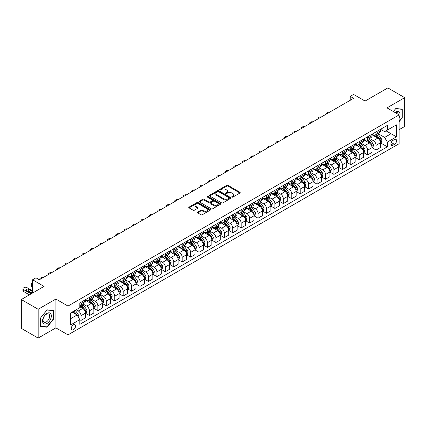 <?xml version="1.0" encoding="UTF-8"?>
<svg xmlns="http://www.w3.org/2000/svg" width="426" height="426" viewBox="0 0 426 426"><rect width="100%" height="100%" fill="white"/><g stroke="black" fill="none" stroke-linecap="round" stroke-linejoin="round"><path stroke-width="0.64" d="M231.968 197.084A0.655 0.378 0 0 0 232.894 197.084L239.929 193.026A0.937 0.543 0 0 0 240.205 192.643A0.937 0.543 0 0 0 239.929 192.259L228.016 185.379A0.937 0.543 0 0 0 226.691 185.379L219.656 189.442A0.655 0.378 0 0 0 219.465 189.708A0.655 0.378 0 0 0 219.656 189.98A0.655 0.378 0 0 0 220.583 189.98L221.493 189.453A2.998 1.731 0 0 1 225.732 189.453L226.723 190.023A2.998 1.731 0 0 1 227.601 191.247A2.998 1.731 0 0 1 226.723 192.472L225.812 192.999A0.655 0.378 0 0 0 225.62 193.266A0.655 0.378 0 0 0 225.812 193.532A0.655 0.378 0 0 0 226.738 193.532L227.649 193.005A2.998 1.731 0 0 1 231.888 193.005L232.878 193.58A2.998 1.731 0 0 1 233.757 194.804A2.998 1.731 0 0 1 232.878 196.024L231.968 196.551A0.655 0.378 0 0 0 231.776 196.817A0.655 0.378 0 0 0 231.968 197.084L231.968 196.551M73.4 329.809A3.051 1.763 120 0 0 75.391 327.12A3.051 1.763 120 0 0 74.923 324.676A3.051 1.763 120 0 0 73.4 324.825A3.051 1.763 120 0 0 71.403 327.514A3.051 1.763 120 0 0 71.872 329.958A3.051 1.763 120 0 0 73.4 329.809M197.632 212.057A0.937 0.543 0 0 0 197.355 212.441A0.937 0.543 0 0 0 197.632 212.824L200.971 214.752A0.937 0.543 0 0 0 202.297 214.752L210.109 210.242A0.937 0.543 0 0 0 210.38 209.858A0.937 0.543 0 0 0 210.109 209.48L198.191 202.6A0.937 0.543 0 0 0 196.871 202.6L189.059 207.111A0.937 0.543 0 0 0 188.782 207.489A0.937 0.543 0 0 0 189.059 207.872L193.095 210.204A0.937 0.543 0 0 0 194.421 210.204L197.76 208.277A0.937 0.543 0 0 0 198.037 207.893A0.937 0.543 0 0 0 197.76 207.51L195.758 206.354A2.503 1.448 0 0 1 195.028 205.332A2.503 1.448 0 0 1 196.572 203.995A2.503 1.448 0 0 1 199.299 204.31L207.148 208.836A2.503 1.448 0 0 1 207.877 209.858A2.503 1.448 0 0 1 206.333 211.195A2.503 1.448 0 0 1 203.607 210.881L202.297 210.13A0.937 0.543 0 0 0 200.971 210.13L197.632 212.057L197.632 212.824M399.135 129.674L404.7 126.463L404.7 97.65L387.841 87.916L365.077 101.058L353.612 94.439L350.241 96.382L353.612 98.331L39.341 279.775L35.97 277.827L32.594 279.775L32.594 293.013M38.159 309.271L38.159 338.084L55.865 327.86L55.865 299.052L38.159 309.271L21.3 299.537L44.059 286.394L32.594 279.775M55.865 299.052L68 306.06L399.135 114.882L399.135 143.695L68 334.873L68 306.06M404.7 97.65L386.994 107.874L399.135 114.882M221.563 202.867A0.937 0.543 0 0 0 222.883 202.867L230.695 198.356A0.937 0.543 0 0 0 230.972 197.973A0.937 0.543 0 0 0 230.695 197.595L218.778 190.715A0.937 0.543 0 0 0 217.457 190.715L209.645 195.225A0.937 0.543 0 0 0 209.368 195.603A0.937 0.543 0 0 0 209.645 195.987L221.563 202.867M207.622 197.227A0.655 0.378 0 0 1 208.287 197.318L208.287 196.54L220.402 203.537A0.937 0.543 0 0 1 220.673 203.916A0.937 0.543 0 0 1 220.402 204.299L212.59 208.809A0.937 0.543 0 0 1 211.264 208.809L199.352 201.929L199.352 201.168A0.937 0.543 0 0 0 199.075 201.546A0.937 0.543 0 0 0 199.352 201.929M199.352 201.168L202.696 199.235A0.937 0.543 0 0 1 204.017 199.235L208.852 202.025A0.937 0.543 0 0 0 210.172 202.025L212.393 200.747A0.937 0.543 0 0 0 212.665 200.364A0.937 0.543 0 0 0 212.393 199.98L207.361 197.078A0.655 0.378 0 0 1 207.169 196.807A0.655 0.378 0 0 1 207.574 196.461A0.655 0.378 0 0 1 208.287 196.54M38.159 338.084L21.3 328.35L21.3 299.537M394.481 139.526L393.001 140.383A2.955 1.709 120 0 0 391.068 142.987A2.955 1.709 120 0 0 391.521 145.357A2.955 1.709 120 0 0 393.001 145.213L394.481 144.355A2.955 1.709 120 0 0 396.414 141.751A2.955 1.709 120 0 0 395.962 139.382A2.955 1.709 120 0 0 394.481 139.526M380.556 129.307L384.635 131.661L387.335 130.106L387.335 125.393L79.806 302.945L79.806 307.652L70.7 312.913L70.7 324.905L79.806 319.649L79.806 324.356L387.335 146.81L387.335 142.098L384.635 137.422L377.931 133.551M387.335 130.106L396.441 124.85L396.441 136.842L387.335 142.098M55.865 327.86L68 334.873M350.241 96.382L350.241 100.28M386.052 130.846L391.041 133.727L391.041 127.965L396.441 124.85M384.635 137.422L391.041 133.727L396.441 136.842M70.7 318.675L77.106 314.974L72.116 312.093M79.806 319.686L81.02 320.389L81.02 315.677A3.813 2.205 -120 0 0 78.32 311.001L76.163 309.755M81.02 320.389L85.402 317.855L85.402 313.147A3.813 2.205 -120 0 0 82.703 308.472L79.806 306.8M85.504 313.243L89.449 315.522L89.449 310.81A3.813 2.205 -120 0 0 86.75 306.134L82.878 303.898M89.449 315.522L93.832 312.988L93.832 308.28A3.813 2.205 -120 0 0 91.137 303.605L85.402 300.298M93.933 308.376L97.879 310.655L97.879 305.943A3.813 2.205 -120 0 0 95.179 301.267L91.308 299.031M97.879 310.655L102.261 308.12L102.261 303.413A3.813 2.205 -120 0 0 99.567 298.738L93.832 295.431M102.362 303.509L106.308 305.788L106.308 301.075A3.813 2.205 -120 0 0 103.614 296.4L99.737 294.164M106.308 305.788L110.691 303.253L110.691 298.546A3.813 2.205 -120 0 0 107.996 293.871L102.261 290.564M110.792 298.642L114.738 300.921L114.738 296.208A3.813 2.205 -120 0 0 112.043 291.533L108.167 289.297M114.738 300.921L119.12 298.386L119.12 293.679A3.813 2.205 -120 0 0 116.426 289.004L110.691 285.697M119.221 293.775L123.167 296.054L123.167 291.341A3.813 2.205 -120 0 0 120.473 286.666L116.596 284.43M123.167 296.054L127.555 293.519L127.555 288.812A3.813 2.205 -120 0 0 124.855 284.137L119.12 280.83M127.656 288.908L131.597 291.187L131.597 286.474A3.813 2.205 -120 0 0 128.902 281.799L125.026 279.562M131.597 291.187L135.985 288.652L135.985 283.945A3.813 2.205 -120 0 0 133.285 279.27L127.555 275.963M136.086 284.041L140.032 286.32L140.032 281.607A3.813 2.205 -120 0 0 137.332 276.932L133.46 274.695M140.032 286.32L144.414 283.785L144.414 279.078A3.813 2.205 -120 0 0 141.714 274.403L135.985 271.096M144.515 279.174L148.461 281.453L148.461 276.74A3.813 2.205 -120 0 0 145.761 272.065L141.89 269.828M148.461 281.453L152.843 278.918L152.843 274.211A3.813 2.205 -120 0 0 150.144 269.536L144.414 266.229M152.945 274.307L156.89 276.586L156.89 271.873A3.813 2.205 -120 0 0 154.191 267.198L150.319 264.961M156.89 276.586L161.273 274.051L161.273 269.344A3.813 2.205 -120 0 0 158.573 264.668L152.843 261.362M161.374 269.44L165.32 271.719L165.32 267.006A3.813 2.205 -120 0 0 162.62 262.331L158.749 260.094M165.32 271.719L169.702 269.184L169.702 264.477A3.813 2.205 -120 0 0 167.008 259.801L161.273 256.495M169.804 264.573L173.749 266.852L173.749 262.139A3.813 2.205 -120 0 0 171.05 257.464L167.178 255.227M173.749 266.852L178.132 264.317L178.132 259.61A3.813 2.205 -120 0 0 175.437 254.934L169.702 251.628M178.233 259.706L182.179 261.985L182.179 257.272A3.813 2.205 -120 0 0 179.484 252.597L175.608 250.36M182.179 261.985L186.561 259.45L186.561 254.737A3.813 2.205 -120 0 0 183.867 250.067L178.132 246.76M186.663 254.839L190.608 257.118L190.608 252.405A3.813 2.205 -120 0 0 187.914 247.73L184.037 245.493M190.608 257.118L194.991 254.583L194.991 249.87A3.813 2.205 -120 0 0 192.296 245.2L186.561 241.893M195.092 249.971L199.038 252.251L199.038 247.538A3.813 2.205 -120 0 0 196.343 242.863L192.467 240.626M199.038 252.251L203.426 249.716L203.426 245.003A3.813 2.205 -120 0 0 200.726 240.333L194.991 237.026M203.527 245.104L207.467 247.384L207.467 242.671A3.813 2.205 -120 0 0 204.773 237.996L200.902 235.759M207.467 247.384L211.855 244.849L211.855 240.136A3.813 2.205 -120 0 0 209.155 235.466L203.426 232.159M211.956 240.237L215.902 242.516L215.902 237.804A3.813 2.205 -120 0 0 213.202 233.129L209.331 230.892M215.902 242.516L220.285 239.982L220.285 235.269A3.813 2.205 -120 0 0 217.585 230.599L211.855 227.292M220.386 235.37L224.332 237.649L224.332 232.937A3.813 2.205 -120 0 0 221.632 228.261L217.761 226.025M224.332 237.649L228.714 235.115L228.714 230.402A3.813 2.205 -120 0 0 226.014 225.732L220.285 222.425M228.815 230.503L232.761 232.782L232.761 228.07A3.813 2.205 -120 0 0 230.061 223.394L226.19 221.158M232.761 232.782L237.144 230.248L237.144 225.535A3.813 2.205 -120 0 0 234.444 220.865L228.714 217.558M237.245 225.636L241.191 227.915L241.191 223.203A3.813 2.205 -120 0 0 238.491 218.527L234.619 216.291M241.191 227.915L245.573 225.381L245.573 220.668A3.813 2.205 -120 0 0 242.879 215.998L237.144 212.691M245.674 220.769L249.62 223.048L249.62 218.336A3.813 2.205 -120 0 0 246.92 213.66L243.049 211.424M249.62 223.048L254.002 220.514L254.002 215.801A3.813 2.205 -120 0 0 251.308 211.131L245.573 207.824M254.104 215.902L258.05 218.181L258.05 213.469A3.813 2.205 -120 0 0 255.355 208.793L251.478 206.557M258.05 218.181L262.432 215.647L262.432 210.934A3.813 2.205 -120 0 0 259.738 206.264L254.002 202.957M262.533 211.035L266.479 213.314L266.479 208.602A3.813 2.205 -120 0 0 263.785 203.926L259.908 201.69M266.479 213.314L270.861 210.779L270.861 206.067A3.813 2.205 -120 0 0 268.167 201.397L262.432 198.09M270.963 206.168L274.908 208.447L274.908 203.734A3.813 2.205 -120 0 0 272.214 199.059L268.337 196.823M274.908 208.447L279.296 205.912L279.296 201.2A3.813 2.205 -120 0 0 276.596 196.53L270.861 193.223M279.397 201.301L283.338 203.58L283.338 198.867A3.813 2.205 -120 0 0 280.643 194.192L276.772 191.956M283.338 203.58L287.726 201.045L287.726 196.333A3.813 2.205 -120 0 0 285.026 191.663L279.296 188.356M287.827 196.434L291.773 198.713L291.773 194A3.813 2.205 -120 0 0 289.073 189.325L285.202 187.089M291.773 198.713L296.155 196.178L296.155 191.466A3.813 2.205 -120 0 0 293.455 186.796L287.726 183.484M296.256 191.567L300.202 193.846L300.202 189.133A3.813 2.205 -120 0 0 297.502 184.458L293.631 182.221M300.202 193.846L304.585 191.311L304.585 186.599A3.813 2.205 -120 0 0 301.885 181.929L296.155 178.616M304.686 186.7L308.632 188.979L308.632 184.266A3.813 2.205 -120 0 0 305.932 179.591L302.061 177.354M308.632 188.979L313.014 186.444L313.014 181.732A3.813 2.205 -120 0 0 310.314 177.062L304.585 173.749M313.115 181.833L317.061 184.112L317.061 179.399A3.813 2.205 -120 0 0 314.361 174.724L310.49 172.487M317.061 184.112L321.444 181.577L321.444 176.865A3.813 2.205 -120 0 0 318.749 172.195L313.014 168.882M321.545 176.966L325.491 179.245L325.491 174.532A3.813 2.205 -120 0 0 322.791 169.857L318.92 167.62M325.491 179.245L329.873 176.71L329.873 171.998A3.813 2.205 -120 0 0 327.179 167.327L321.444 164.015M329.974 172.099L333.92 174.378L333.92 169.665A3.813 2.205 -120 0 0 331.226 164.99L327.349 162.753M333.92 174.378L338.303 171.843L338.303 167.13A3.813 2.205 -120 0 0 335.608 162.46L329.873 159.148M338.404 167.232L342.35 169.511L342.35 164.798A3.813 2.205 -120 0 0 339.655 160.123L335.779 157.886M342.35 169.511L346.737 166.976L346.737 162.263A3.813 2.205 -120 0 0 344.038 157.593L338.303 154.281M346.839 162.365L350.779 164.644L350.779 159.931A3.813 2.205 -120 0 0 348.085 155.256L344.208 153.019M350.779 164.644L355.167 162.109L355.167 157.396A3.813 2.205 -120 0 0 352.467 152.726L346.737 149.414M355.268 157.498L359.214 159.777L359.214 155.064A3.813 2.205 -120 0 0 356.514 150.389L352.643 148.152M359.214 159.777L363.596 157.242L363.596 152.529A3.813 2.205 -120 0 0 360.897 147.859L355.167 144.547M363.697 152.63L367.643 154.904L367.643 150.197A3.813 2.205 -120 0 0 364.944 145.522L361.072 143.285M367.643 154.904L372.026 152.375L372.026 147.662A3.813 2.205 -120 0 0 369.326 142.992L363.596 139.68M372.127 147.763L376.073 150.037L376.073 145.33A3.813 2.205 -120 0 0 373.373 140.655L369.502 138.418M376.073 150.037L380.455 147.508L380.455 142.795A3.813 2.205 -120 0 0 377.755 138.125L372.026 134.813M372.127 134.174L373.373 134.893A3.813 2.205 -120 0 0 375.279 135.085A3.813 2.205 -120 0 0 376.073 133.338L376.073 131.895M363.697 139.041L364.944 139.76A3.813 2.205 -120 0 0 366.85 139.952A3.813 2.205 -120 0 0 367.643 138.205L367.643 136.762M355.268 143.908L356.514 144.627A3.813 2.205 -120 0 0 358.42 144.819A3.813 2.205 -120 0 0 359.214 143.072L359.214 141.629M346.833 148.775L348.085 149.494A3.813 2.205 -120 0 0 349.991 149.686A3.813 2.205 -120 0 0 350.779 147.939L350.779 146.496M338.404 153.642L339.655 154.361A3.813 2.205 -120 0 0 341.561 154.553A3.813 2.205 -120 0 0 342.35 152.806L342.35 151.363M329.974 158.509L331.226 159.228A3.813 2.205 -120 0 0 333.132 159.42A3.813 2.205 -120 0 0 333.92 157.673L333.92 156.23M321.545 163.376L322.791 164.095A3.813 2.205 -120 0 0 324.703 164.287A3.813 2.205 -120 0 0 325.491 162.54L325.491 161.097M313.115 168.243L314.361 168.962A3.813 2.205 -120 0 0 316.273 169.154A3.813 2.205 -120 0 0 317.061 167.407L317.061 165.964M304.686 173.11L305.932 173.829A3.813 2.205 -120 0 0 307.838 174.021A3.813 2.205 -120 0 0 308.632 172.274L308.632 170.831M296.256 177.977L297.502 178.696A3.813 2.205 -120 0 0 299.409 178.888A3.813 2.205 -120 0 0 300.202 177.141L300.202 175.698M287.827 182.845L289.073 183.563A3.813 2.205 -120 0 0 290.979 183.755A3.813 2.205 -120 0 0 291.773 182.008L291.773 180.565M279.397 187.712L280.643 188.43A3.813 2.205 -120 0 0 282.55 188.622A3.813 2.205 -120 0 0 283.338 186.876L283.338 185.432M270.963 192.579L272.214 193.297A3.813 2.205 -120 0 0 274.12 193.489A3.813 2.205 -120 0 0 274.908 191.743L274.908 190.3M262.533 197.446L263.785 198.165A3.813 2.205 -120 0 0 265.691 198.356A3.813 2.205 -120 0 0 266.479 196.61L266.479 195.167M254.104 202.313L255.355 203.032A3.813 2.205 -120 0 0 257.261 203.223A3.813 2.205 -120 0 0 258.05 201.477L258.05 200.034M245.674 207.18L246.92 207.899A3.813 2.205 -120 0 0 248.832 208.09A3.813 2.205 -120 0 0 249.62 206.344L249.62 204.901M237.245 212.047L238.491 212.766A3.813 2.205 -120 0 0 240.402 212.957A3.813 2.205 -120 0 0 241.191 211.211L241.191 209.768M228.815 216.914L230.061 217.633A3.813 2.205 -120 0 0 231.968 217.824A3.813 2.205 -120 0 0 232.761 216.078L232.761 214.635M220.386 221.781L221.632 222.5A3.813 2.205 -120 0 0 223.538 222.691A3.813 2.205 -120 0 0 224.332 220.945L224.332 219.502M211.956 226.648L213.202 227.367A3.813 2.205 -120 0 0 215.109 227.559A3.813 2.205 -120 0 0 215.902 225.812L215.902 224.369M203.527 231.515L204.773 232.234A3.813 2.205 -120 0 0 206.679 232.426A3.813 2.205 -120 0 0 207.467 230.679L207.467 229.236M195.092 236.382L196.343 237.101A3.813 2.205 -120 0 0 198.25 237.293A3.813 2.205 -120 0 0 199.038 235.546L199.038 234.103M186.663 241.249L187.914 241.968A3.813 2.205 -120 0 0 189.82 242.16A3.813 2.205 -120 0 0 190.608 240.413L190.608 238.97M178.233 246.116L179.484 246.835A3.813 2.205 -120 0 0 181.391 247.027A3.813 2.205 -120 0 0 182.179 245.28L182.179 243.837M169.804 250.983L171.05 251.702A3.813 2.205 -120 0 0 172.961 251.894A3.813 2.205 -120 0 0 173.749 250.147L173.749 248.704M161.374 255.85L162.62 256.569A3.813 2.205 -120 0 0 164.532 256.761A3.813 2.205 -120 0 0 165.32 255.014L165.32 253.571M152.945 260.717L154.191 261.436A3.813 2.205 -120 0 0 156.097 261.628A3.813 2.205 -120 0 0 156.89 259.881L156.89 258.438M144.515 265.584L145.761 266.303A3.813 2.205 -120 0 0 147.668 266.495A3.813 2.205 -120 0 0 148.461 264.748L148.461 263.305M136.086 270.451L137.332 271.17A3.813 2.205 -120 0 0 139.238 271.362A3.813 2.205 -120 0 0 140.032 269.615L140.032 268.172M127.656 275.318L128.902 276.037A3.813 2.205 -120 0 0 130.809 276.229A3.813 2.205 -120 0 0 131.597 274.482L131.597 273.039M119.221 280.186L120.473 280.904A3.813 2.205 -120 0 0 122.379 281.096A3.813 2.205 -120 0 0 123.167 279.349L123.167 277.906M110.792 285.053L112.043 285.771A3.813 2.205 -120 0 0 113.95 285.963A3.813 2.205 -120 0 0 114.738 284.217L114.738 282.773M102.362 289.92L103.614 290.638A3.813 2.205 -120 0 0 105.52 290.83A3.813 2.205 -120 0 0 106.308 289.084L106.308 287.641M93.933 294.787L95.179 295.506A3.813 2.205 -120 0 0 97.091 295.697A3.813 2.205 -120 0 0 97.879 293.951L97.879 292.508M85.504 299.654L86.75 300.373A3.813 2.205 -120 0 0 88.661 300.564A3.813 2.205 -120 0 0 89.449 298.818L89.449 297.375M380.556 142.896L387.335 146.81M375.279 135.085L379.667 132.55A3.813 2.205 -120 0 0 380.455 130.803L380.455 129.366M366.85 139.952L371.232 137.417A3.813 2.205 -120 0 0 372.026 135.67L372.026 134.233M358.42 144.819L362.803 142.284A3.813 2.205 -120 0 0 363.596 140.537L363.596 139.1M349.991 149.686L354.373 147.151A3.813 2.205 -120 0 0 355.167 145.404L355.167 143.967M341.561 154.553L345.944 152.018A3.813 2.205 -120 0 0 346.737 150.271L346.737 148.834M333.132 159.42L337.514 156.885A3.813 2.205 -120 0 0 338.303 155.139L338.303 153.701M324.703 164.287L329.085 161.752A3.813 2.205 -120 0 0 329.873 160.006L329.873 158.568M316.273 169.154L320.656 166.619A3.813 2.205 -120 0 0 321.444 164.873L321.444 163.435M307.838 174.021L312.226 171.486A3.813 2.205 -120 0 0 313.014 169.74L313.014 168.302M299.409 178.888L303.797 176.353A3.813 2.205 -120 0 0 304.585 174.607L304.585 173.169M290.979 183.755L295.362 181.22A3.813 2.205 -120 0 0 296.155 179.474L296.155 178.036M282.55 188.622L286.932 186.087A3.813 2.205 -120 0 0 287.726 184.341L287.726 182.903M274.12 193.489L278.503 190.954A3.813 2.205 -120 0 0 279.296 189.208L279.296 187.77M265.691 198.356L270.073 195.822A3.813 2.205 -120 0 0 270.861 194.075L270.861 192.637M257.261 203.223L261.644 200.689A3.813 2.205 -120 0 0 262.432 198.942L262.432 197.504M248.832 208.09L253.214 205.556A3.813 2.205 -120 0 0 254.002 203.809L254.002 202.371M240.402 212.957L244.785 210.423A3.813 2.205 -120 0 0 245.573 208.676L245.573 207.238M231.968 217.824L236.355 215.29A3.813 2.205 -120 0 0 237.144 213.543L237.144 212.105M223.538 222.691L227.926 220.157A3.813 2.205 -120 0 0 228.714 218.41L228.714 216.972M215.109 227.559L219.491 225.024A3.813 2.205 -120 0 0 220.285 223.277L220.285 221.839M206.679 232.426L211.062 229.891A3.813 2.205 -120 0 0 211.855 228.144L211.855 226.707M198.25 237.293L202.632 234.758A3.813 2.205 -120 0 0 203.426 233.011L203.426 231.574M189.82 242.16L194.203 239.625A3.813 2.205 -120 0 0 194.991 237.878L194.991 236.441M181.391 247.027L185.773 244.492A3.813 2.205 -120 0 0 186.561 242.745L186.561 241.308M172.961 251.894L177.344 249.359A3.813 2.205 -120 0 0 178.132 247.612L178.132 246.175M164.532 256.761L168.914 254.226A3.813 2.205 -120 0 0 169.702 252.48L169.702 251.042M156.097 261.628L160.485 259.093A3.813 2.205 -120 0 0 161.273 257.347L161.273 255.909M147.668 266.495L152.055 263.96A3.813 2.205 -120 0 0 152.843 262.214L152.843 260.776M139.238 271.362L143.621 268.827A3.813 2.205 -120 0 0 144.414 267.081L144.414 265.643M130.809 276.229L135.191 273.694A3.813 2.205 -120 0 0 135.985 271.948L135.985 270.51M122.379 281.096L126.762 278.561A3.813 2.205 -120 0 0 127.555 276.815L127.555 275.377M113.95 285.963L118.332 283.428A3.813 2.205 -120 0 0 119.12 281.682L119.12 280.244M105.52 290.83L109.903 288.295A3.813 2.205 -120 0 0 110.691 286.549L110.691 285.111M97.091 295.697L101.473 293.163A3.813 2.205 -120 0 0 102.261 291.416L102.261 289.978M88.661 300.564L93.044 298.03A3.813 2.205 -120 0 0 93.832 296.283L93.832 294.845M79.806 305.586A3.813 2.205 -120 0 0 80.226 305.431L84.614 302.897A3.813 2.205 -120 0 0 85.402 301.15L85.402 299.712M80.226 305.431A3.813 2.205 -120 0 0 81.02 303.685L81.02 302.242M77.106 314.974L79.806 319.649M399.135 121.698L402.272 117.8L402.272 109.12L395.765 108.539L393.352 111.537M40.587 326.614L47.094 327.195L53.601 319.101L53.601 310.421L47.094 309.84L40.587 317.934L40.587 326.614M401.936 117.603L402.272 117.8M53.266 318.904L53.601 319.101M46.407 326.801L47.094 327.195M232.234 197.179L232.878 196.807A2.998 1.731 0 0 0 233.757 195.582L233.757 194.804M227.601 191.247L227.601 192.025A2.998 1.731 0 0 1 226.723 193.25L226.073 193.622M239.929 192.259L239.929 193.026L228.016 186.162A0.937 0.543 0 0 0 226.691 186.162L219.917 190.071M230.684 198.362L218.778 191.492A0.937 0.543 0 0 0 217.457 191.492L209.656 195.992L209.645 195.225M229.039 198.244A0.655 0.378 0 0 0 229.231 197.973A0.655 0.378 0 0 0 229.039 197.707L218.581 191.668A0.655 0.378 0 0 0 217.654 191.668L216.696 192.222A2.998 1.731 0 0 0 215.817 193.447A2.998 1.731 0 0 0 216.696 194.671L223.842 198.798A2.998 1.731 0 0 0 228.08 198.798L229.039 198.244L229.039 199.022A0.655 0.378 0 0 0 229.231 198.756L229.231 197.973M215.817 193.447L215.817 194.224A2.998 1.731 0 0 0 216.696 195.449L216.696 194.671M229.039 199.022L228.08 199.576A2.998 1.731 0 0 1 223.842 199.576L216.696 195.449M199.363 201.94L202.696 200.012L202.696 199.235M212.665 200.364L212.665 201.141A0.937 0.543 0 0 1 212.393 201.525L210.172 202.803A0.937 0.543 0 0 1 208.852 202.803L204.017 200.012A0.937 0.543 0 0 0 202.696 200.012M208.287 197.318L220.391 204.31M213.863 204.922A2.503 1.448 0 0 0 216.594 205.236A2.503 1.448 0 0 0 218.139 203.9A2.503 1.448 0 0 0 217.404 202.877L214.64 201.28A0.937 0.543 0 0 0 213.32 201.28L211.099 202.563A0.937 0.543 0 0 0 210.827 202.941A0.937 0.543 0 0 0 211.099 203.324L213.863 204.922L213.863 205.699A2.503 1.448 0 0 0 216.594 206.014A2.503 1.448 0 0 0 218.139 204.677L218.139 203.9M210.827 202.941L210.827 203.724A0.937 0.543 0 0 0 211.099 204.102L211.099 203.324M213.863 205.699L211.099 204.102M207.877 209.858L207.877 210.641A2.503 1.448 0 0 1 206.333 211.978A2.503 1.448 0 0 1 203.607 211.663L202.297 210.907A0.937 0.543 0 0 0 200.971 210.907L197.643 212.83M195.028 205.332L195.028 206.109A2.503 1.448 0 0 0 195.758 207.132L195.758 206.354M197.749 208.282L195.758 207.132M210.098 210.252L198.191 203.378A0.937 0.543 0 0 0 196.871 203.378L189.069 207.883M380.455 142.955L381.265 142.486L381.941 140.537A2.529 1.459 -120 0 0 381.132 138.386L378.379 134.707A7.295 4.212 -120 0 0 377.58 133.753M374.837 136.442A7.295 4.212 -120 0 0 373.346 134.877M380.226 141.405L380.572 140.649A2.529 1.459 -120 0 0 379.848 139.126L377.095 135.447A7.295 4.212 -120 0 0 376.296 134.494M375.62 134.888A6.055 3.499 60 0 1 376.616 136.016L378.948 139.132M375.487 134.962A7.295 4.212 60 0 1 376.286 135.915L378.118 138.359M329.74 112.113A1.906 1.102 -0 0 0 327.647 112.347L326.976 112.741A1.906 1.102 -0 0 0 326.417 113.518A1.906 1.102 -0 0 0 326.566 113.95M372.026 147.822L372.835 147.353L373.506 145.404A2.529 1.459 -120 0 0 372.702 143.253L369.944 139.574A7.295 4.212 -120 0 0 369.15 138.62M366.408 141.31A7.295 4.212 -120 0 0 364.917 139.744M371.797 146.272L372.143 145.516A2.529 1.459 -120 0 0 371.419 143.993L368.666 140.314A7.295 4.212 -120 0 0 367.867 139.361M367.191 139.755A6.055 3.499 60 0 1 368.186 140.884L370.513 143.999M367.058 139.829A7.295 4.212 60 0 1 367.856 140.782L369.688 143.227M321.31 116.98A1.906 1.102 -0 0 0 319.218 117.214L318.547 117.608A1.906 1.102 -0 0 0 317.988 118.385A1.906 1.102 -0 0 0 318.137 118.817M363.596 152.689L364.406 152.22L365.077 150.271A2.529 1.459 -120 0 0 364.273 148.12L361.514 144.441A7.295 4.212 -120 0 0 360.721 143.487M357.978 146.177A7.295 4.212 -120 0 0 356.487 144.611M363.362 151.139L363.713 150.383A2.529 1.459 -120 0 0 362.989 148.86L360.236 145.181A7.295 4.212 -120 0 0 359.438 144.228M358.761 144.622A6.055 3.499 60 0 1 359.752 145.751L362.084 148.866M358.628 144.696A7.295 4.212 60 0 1 359.427 145.649L361.259 148.094M312.881 121.847A1.906 1.102 -0 0 0 310.788 122.081L310.112 122.475A1.906 1.102 -0 0 0 309.558 123.252A1.906 1.102 -0 0 0 309.707 123.684M355.167 157.556L355.976 157.088L356.647 155.139A2.529 1.459 -120 0 0 355.843 152.987L353.085 149.308A7.295 4.212 -120 0 0 352.291 148.355M349.549 151.044A7.295 4.212 -120 0 0 348.058 149.478M354.933 156.007L355.284 155.25A2.529 1.459 -120 0 0 354.56 153.727L351.807 150.048A7.295 4.212 -120 0 0 351.008 149.095M350.332 149.489A6.055 3.499 60 0 1 351.322 150.618L353.655 153.733M350.199 149.563A7.295 4.212 60 0 1 350.997 150.516L352.829 152.961M304.452 126.714A1.906 1.102 -0 0 0 302.359 126.948L301.683 127.342A1.906 1.102 -0 0 0 301.123 128.119A1.906 1.102 -0 0 0 301.278 128.551M346.737 162.423L347.541 161.955L348.218 160.006A2.529 1.459 -120 0 0 347.414 157.854L344.655 154.175A7.295 4.212 -120 0 0 343.862 153.222M341.12 155.911A7.295 4.212 -120 0 0 339.623 154.345M346.503 160.874L346.855 160.117A2.529 1.459 -120 0 0 346.13 158.594L343.377 154.915A7.295 4.212 -120 0 0 342.579 153.962M341.897 154.356A6.055 3.499 60 0 1 342.893 155.485L345.225 158.6M341.769 154.43A7.295 4.212 60 0 1 342.568 155.383L344.4 157.828M296.022 131.581A1.906 1.102 -0 0 0 293.929 131.815L293.253 132.209A1.906 1.102 -0 0 0 292.694 132.987A1.906 1.102 -0 0 0 292.848 133.418M399.135 118.151A6.198 3.578 120 0 0 399.423 112.416A6.198 3.578 120 0 0 394.998 112.491M398.305 114.402A4.691 2.71 120 0 0 397.889 113.209A4.691 2.71 120 0 0 397.362 112.72A4.691 2.71 120 0 0 395.429 112.741M395.616 108.721L401.936 109.296L401.936 117.704L399.135 121.181M401.516 109.051L401.936 109.296M393.363 111.548L395.632 108.731M46.961 313.376A6.198 3.578 120 0 0 42.579 320.97A6.198 3.578 120 0 0 46.961 323.504A6.198 3.578 120 0 0 51.344 315.911A6.198 3.578 120 0 0 46.961 313.376M46.349 314.255A4.691 2.71 120 0 0 43.282 318.387A4.691 2.71 120 0 0 44 322.152A4.691 2.71 120 0 0 46.349 321.918A4.691 2.71 120 0 0 49.411 317.78A4.691 2.71 120 0 0 48.692 314.021A4.691 2.71 120 0 0 46.349 314.255M53.266 319.005L46.961 326.848L40.656 326.284L40.656 317.876L46.961 310.032L53.266 310.597L53.266 319.005M52.851 310.357L53.266 310.597M338.303 167.29L339.112 166.822L339.788 164.873A2.529 1.459 -120 0 0 338.984 162.721L336.226 159.042A7.295 4.212 -120 0 0 335.432 158.089M332.69 160.778A7.295 4.212 -120 0 0 331.194 159.212M338.074 165.741L338.425 164.984A2.529 1.459 -120 0 0 337.701 163.462L334.942 159.782A7.295 4.212 -120 0 0 334.149 158.829M333.467 159.223A6.055 3.499 60 0 1 334.463 160.352L336.796 163.467M333.34 159.297A7.295 4.212 60 0 1 334.133 160.251L335.965 162.695M287.593 136.448A1.906 1.102 -0 0 0 285.5 136.682L284.824 137.076A1.906 1.102 -0 0 0 284.264 137.854A1.906 1.102 -0 0 0 284.419 138.285M329.873 172.157L330.683 171.689L331.359 169.74A2.529 1.459 -120 0 0 330.549 167.588L327.796 163.909A7.295 4.212 -120 0 0 326.998 162.956M324.261 165.645A7.295 4.212 -120 0 0 322.764 164.079M329.644 170.608L329.996 169.852A2.529 1.459 -120 0 0 329.271 168.329L326.513 164.649A7.295 4.212 -120 0 0 325.72 163.696M325.038 164.09A6.055 3.499 60 0 1 326.034 165.219L328.366 168.334M324.91 164.164A7.295 4.212 60 0 1 325.704 165.118L327.535 167.562M279.163 141.315A1.906 1.102 -0 0 0 277.07 141.549L276.394 141.943A1.906 1.102 -0 0 0 275.835 142.721A1.906 1.102 -0 0 0 275.984 143.152M321.444 177.024L322.253 176.556L322.929 174.607A2.529 1.459 -120 0 0 322.12 172.455L319.367 168.776A7.295 4.212 -120 0 0 318.568 167.823M315.831 170.512A7.295 4.212 -120 0 0 314.335 168.946M321.215 175.475L321.566 174.719A2.529 1.459 -120 0 0 320.842 173.196L318.084 169.516A7.295 4.212 -120 0 0 317.29 168.563M316.609 168.957A6.055 3.499 60 0 1 317.604 170.086L319.937 173.201M316.481 169.031A7.295 4.212 60 0 1 317.274 169.985L319.106 172.429M270.734 146.182A1.906 1.102 -0 0 0 268.641 146.416L267.965 146.81A1.906 1.102 -0 0 0 267.406 147.588A1.906 1.102 -0 0 0 267.555 148.019M313.014 181.891L313.824 181.423L314.5 179.474A2.529 1.459 -120 0 0 313.69 177.322L310.937 173.643A7.295 4.212 -120 0 0 310.139 172.69M307.402 175.379A7.295 4.212 -120 0 0 305.905 173.813M312.785 180.342L313.131 179.586A2.529 1.459 -120 0 0 312.412 178.063L309.654 174.383A7.295 4.212 -120 0 0 308.861 173.43M308.179 173.824A6.055 3.499 60 0 1 309.175 174.953L311.507 178.068M308.051 173.899A7.295 4.212 60 0 1 308.845 174.852L310.676 177.296M262.299 151.049A1.906 1.102 -0 0 0 260.206 151.283L259.535 151.677A1.906 1.102 -0 0 0 258.976 152.455A1.906 1.102 -0 0 0 259.125 152.886M304.585 186.758L305.394 186.29L306.07 184.341A2.529 1.459 -120 0 0 305.261 182.19L302.508 178.51A7.295 4.212 -120 0 0 301.709 177.557M298.967 180.246A7.295 4.212 -120 0 0 297.476 178.68M304.356 185.209L304.702 184.453A2.529 1.459 -120 0 0 303.978 182.93L301.225 179.25A7.295 4.212 -120 0 0 300.426 178.297M299.75 178.691A6.055 3.499 60 0 1 300.745 179.82L303.078 182.935M299.616 178.766A7.295 4.212 60 0 1 300.415 179.719L302.247 182.163M253.869 155.916A1.906 1.102 -0 0 0 251.777 156.15L251.106 156.544A1.906 1.102 -0 0 0 250.547 157.322A1.906 1.102 -0 0 0 250.696 157.753M296.155 191.625L296.965 191.157L297.636 189.208A2.529 1.459 -120 0 0 296.831 187.057L294.073 183.377A7.295 4.212 -120 0 0 293.28 182.424M290.537 185.113A7.295 4.212 -120 0 0 289.046 183.547M295.926 190.076L296.272 189.32A2.529 1.459 -120 0 0 295.548 187.797L292.795 184.117A7.295 4.212 -120 0 0 291.996 183.164M291.32 183.558A6.055 3.499 60 0 1 292.316 184.687L294.643 187.802M291.187 183.633A7.295 4.212 60 0 1 291.986 184.586L293.818 187.03M245.44 160.783A1.906 1.102 -0 0 0 243.347 161.017L242.676 161.411A1.906 1.102 -0 0 0 242.117 162.189A1.906 1.102 -0 0 0 242.266 162.62M287.726 196.492L288.535 196.024L289.206 194.075A2.529 1.459 -120 0 0 288.402 191.924L285.644 188.244A7.295 4.212 -120 0 0 284.85 187.291M282.108 189.98A7.295 4.212 -120 0 0 280.617 188.414M287.491 194.943L287.843 194.187A2.529 1.459 -120 0 0 287.119 192.664L284.366 188.984A7.295 4.212 -120 0 0 283.567 188.031M282.891 188.425A6.055 3.499 60 0 1 283.881 189.554L286.213 192.669M282.757 188.5A7.295 4.212 60 0 1 283.556 189.453L285.388 191.897M237.01 165.65A1.906 1.102 -0 0 0 234.918 165.884L234.241 166.278A1.906 1.102 -0 0 0 233.688 167.056A1.906 1.102 -0 0 0 233.837 167.487M279.296 201.36L280.106 200.891L280.777 198.942A2.529 1.459 -120 0 0 279.973 196.791L277.214 193.111A7.295 4.212 -120 0 0 276.421 192.158M273.678 194.847A7.295 4.212 -120 0 0 272.187 193.282M279.062 199.81L279.413 199.054A2.529 1.459 -120 0 0 278.689 197.531L275.936 193.851A7.295 4.212 -120 0 0 275.137 192.898M274.461 193.292A6.055 3.499 60 0 1 275.452 194.421L277.784 197.536M274.328 193.367A7.295 4.212 60 0 1 275.127 194.32L276.959 196.764M228.581 170.517A1.906 1.102 -0 0 0 226.488 170.751L225.812 171.145A1.906 1.102 -0 0 0 225.253 171.923A1.906 1.102 -0 0 0 225.407 172.354M270.861 206.227L271.671 205.758L272.347 203.809A2.529 1.459 -120 0 0 271.543 201.658L268.785 197.978A7.295 4.212 -120 0 0 267.991 197.025M265.249 199.714A7.295 4.212 -120 0 0 263.753 198.149M270.632 204.677L270.984 203.921A2.529 1.459 -120 0 0 270.26 202.398L267.501 198.718A7.295 4.212 -120 0 0 266.708 197.765M266.026 198.159A6.055 3.499 60 0 1 267.022 199.288L269.354 202.403M265.899 198.234A7.295 4.212 60 0 1 266.697 199.187L268.529 201.631M220.151 175.384A1.906 1.102 -0 0 0 218.059 175.618L217.382 176.013A1.906 1.102 -0 0 0 216.823 176.79A1.906 1.102 -0 0 0 216.978 177.221M262.432 211.094L263.241 210.625L263.918 208.676A2.529 1.459 -120 0 0 263.108 206.525L260.355 202.845A7.295 4.212 -120 0 0 259.556 201.892M256.819 204.581A7.295 4.212 -120 0 0 255.323 203.016M262.203 209.544L262.554 208.788A2.529 1.459 -120 0 0 261.83 207.265L259.072 203.585A7.295 4.212 -120 0 0 258.278 202.632M257.597 203.026A6.055 3.499 60 0 1 258.593 204.155L260.925 207.27M257.469 203.101A7.295 4.212 60 0 1 258.262 204.054L260.094 206.498M211.722 180.251A1.906 1.102 -0 0 0 209.629 180.486L208.953 180.88A1.906 1.102 -0 0 0 208.394 181.657A1.906 1.102 -0 0 0 208.548 182.088M254.002 215.961L254.812 215.492L255.488 213.543A2.529 1.459 -120 0 0 254.679 211.392L251.926 207.712A7.295 4.212 -120 0 0 251.127 206.759M248.39 209.448A7.295 4.212 -120 0 0 246.894 207.883M253.774 214.411L254.125 213.655A2.529 1.459 -120 0 0 253.401 212.132L250.642 208.452A7.295 4.212 -120 0 0 249.849 207.499M249.167 207.893A6.055 3.499 60 0 1 250.163 209.022L252.496 212.137M249.04 207.968A7.295 4.212 60 0 1 249.833 208.921L251.665 211.365M203.293 185.118A1.906 1.102 -0 0 0 201.2 185.353L200.524 185.747A1.906 1.102 -0 0 0 199.964 186.524A1.906 1.102 -0 0 0 200.113 186.955M245.573 220.828L246.382 220.359L247.059 218.41A2.529 1.459 -120 0 0 246.249 216.259L243.496 212.579A7.295 4.212 -120 0 0 242.698 211.626M239.96 214.315A7.295 4.212 -120 0 0 238.464 212.75M245.344 219.278L245.69 218.522A2.529 1.459 -120 0 0 244.971 216.999L242.213 213.32A7.295 4.212 -120 0 0 241.42 212.366M240.738 212.76A6.055 3.499 60 0 1 241.734 213.889L244.066 217.004M240.61 212.835A7.295 4.212 60 0 1 241.404 213.788L243.235 216.232M194.863 189.985A1.906 1.102 -0 0 0 192.77 190.22L192.094 190.614A1.906 1.102 -0 0 0 191.535 191.391A1.906 1.102 -0 0 0 191.684 191.822M237.144 225.695L237.953 225.226L238.629 223.277A2.529 1.459 -120 0 0 237.82 221.126L235.067 217.446A7.295 4.212 -120 0 0 234.268 216.493M231.526 219.182A7.295 4.212 -120 0 0 230.035 217.617M236.915 224.145L237.261 223.389A2.529 1.459 -120 0 0 236.542 221.866L233.783 218.187A7.295 4.212 -120 0 0 232.99 217.233M232.308 217.627A6.055 3.499 60 0 1 233.304 218.756L235.637 221.871M232.181 217.702A7.295 4.212 60 0 1 232.974 218.655L234.806 221.099M186.428 194.852A1.906 1.102 -0 0 0 184.336 195.087L183.665 195.481A1.906 1.102 -0 0 0 183.105 196.258A1.906 1.102 -0 0 0 183.255 196.69M228.714 230.562L229.523 230.093L230.194 228.144A2.529 1.459 -120 0 0 229.39 225.993L226.637 222.313A7.295 4.212 -120 0 0 225.839 221.36M223.096 224.049A7.295 4.212 -120 0 0 221.605 222.484M228.485 229.012L228.831 228.256A2.529 1.459 -120 0 0 228.107 226.733L225.354 223.054A7.295 4.212 -120 0 0 224.555 222.1M223.879 222.494A6.055 3.499 60 0 1 224.875 223.623L227.207 226.738M223.746 222.569A7.295 4.212 60 0 1 224.545 223.522L226.376 225.966M177.999 199.719A1.906 1.102 -0 0 0 175.906 199.954L175.235 200.348A1.906 1.102 -0 0 0 174.676 201.125A1.906 1.102 -0 0 0 174.825 201.557M220.285 235.429L221.094 234.96L221.765 233.011A2.529 1.459 -120 0 0 220.961 230.86L218.203 227.18A7.295 4.212 -120 0 0 217.409 226.227M214.667 228.916A7.295 4.212 -120 0 0 213.176 227.351M220.056 233.879L220.402 233.123A2.529 1.459 -120 0 0 219.678 231.6L216.925 227.921A7.295 4.212 -120 0 0 216.126 226.967M215.45 227.362A6.055 3.499 60 0 1 216.44 228.49L218.772 231.606M215.316 227.436A7.295 4.212 60 0 1 216.115 228.389L217.947 230.833M169.569 204.586A1.906 1.102 -0 0 0 167.477 204.826L166.806 205.215A1.906 1.102 -0 0 0 166.246 205.992A1.906 1.102 -0 0 0 166.396 206.424M211.855 240.296L212.665 239.827L213.335 237.878A2.529 1.459 -120 0 0 212.531 235.727L209.773 232.048A7.295 4.212 -120 0 0 208.98 231.094M206.237 233.783A7.295 4.212 -120 0 0 204.746 232.218M211.621 238.746L211.972 237.99A2.529 1.459 -120 0 0 211.248 236.467L208.495 232.788A7.295 4.212 -120 0 0 207.696 231.835M207.02 232.229A6.055 3.499 60 0 1 208.01 233.357L210.343 236.473M206.887 232.303A7.295 4.212 60 0 1 207.686 233.256L209.517 235.7M161.14 209.454A1.906 1.102 -0 0 0 159.047 209.693L158.371 210.082A1.906 1.102 -0 0 0 157.817 210.859A1.906 1.102 -0 0 0 157.966 211.291M203.426 245.163L204.235 244.694L204.906 242.745A2.529 1.459 -120 0 0 204.102 240.594L201.344 236.915A7.295 4.212 -120 0 0 200.55 235.961M197.808 238.651A7.295 4.212 -120 0 0 196.317 237.085M203.191 243.613L203.543 242.857A2.529 1.459 -120 0 0 202.819 241.334L200.066 237.655A7.295 4.212 -120 0 0 199.267 236.702M198.591 237.096A6.055 3.499 60 0 1 199.581 238.225L201.913 241.34M198.457 237.17A7.295 4.212 60 0 1 199.256 238.123L201.088 240.568M152.71 214.321A1.906 1.102 -0 0 0 150.618 214.56L149.941 214.949A1.906 1.102 -0 0 0 149.382 215.726A1.906 1.102 -0 0 0 149.537 216.158M194.991 250.03L195.8 249.561L196.477 247.612A2.529 1.459 -120 0 0 195.672 245.461L192.914 241.782A7.295 4.212 -120 0 0 192.121 240.828M189.378 243.518A7.295 4.212 -120 0 0 187.882 241.952M194.762 248.48L195.113 247.724A2.529 1.459 -120 0 0 194.389 246.201L191.631 242.522A7.295 4.212 -120 0 0 190.837 241.569M190.156 241.963A6.055 3.499 60 0 1 191.152 243.092L193.484 246.207M190.028 242.037A7.295 4.212 60 0 1 190.821 242.99L192.659 245.435M144.281 219.188A1.906 1.102 -0 0 0 142.188 219.427L141.512 219.816A1.906 1.102 -0 0 0 140.953 220.593A1.906 1.102 -0 0 0 141.107 221.025M186.561 254.897L187.371 254.428L188.047 252.48A2.529 1.459 -120 0 0 187.238 250.328L184.485 246.649A7.295 4.212 -120 0 0 183.686 245.695M180.949 248.385A7.295 4.212 -120 0 0 179.452 246.819M186.332 253.348L186.684 252.591A2.529 1.459 -120 0 0 185.96 251.068L183.201 247.389A7.295 4.212 -120 0 0 182.408 246.436M181.726 246.83A6.055 3.499 60 0 1 182.722 247.959L185.054 251.074M181.598 246.904A7.295 4.212 60 0 1 182.392 247.857L184.224 250.302M135.851 224.055A1.906 1.102 -0 0 0 133.759 224.294L133.082 224.683A1.906 1.102 -0 0 0 132.523 225.46A1.906 1.102 -0 0 0 132.678 225.892M178.132 259.764L178.941 259.296L179.618 257.347A2.529 1.459 -120 0 0 178.808 255.195L176.055 251.516A7.295 4.212 -120 0 0 175.256 250.563M172.519 253.252A7.295 4.212 -120 0 0 171.023 251.686M177.903 258.215L178.254 257.458A2.529 1.459 -120 0 0 177.53 255.935L174.772 252.256A7.295 4.212 -120 0 0 173.978 251.303M173.297 251.697A6.055 3.499 60 0 1 174.293 252.826L176.625 255.941M173.169 251.771A7.295 4.212 60 0 1 173.962 252.725L175.794 255.169M127.422 228.922A1.906 1.102 -0 0 0 125.329 229.161L124.653 229.55A1.906 1.102 -0 0 0 124.094 230.328A1.906 1.102 -0 0 0 124.243 230.759M169.702 264.631L170.512 264.163L171.188 262.214A2.529 1.459 -120 0 0 170.379 260.062L167.626 256.383A7.295 4.212 -120 0 0 166.827 255.43M164.09 258.119A7.295 4.212 -120 0 0 162.594 256.553M169.473 263.082L169.82 262.325A2.529 1.459 -120 0 0 169.101 260.803L166.342 257.123A7.295 4.212 -120 0 0 165.549 256.17M164.867 256.564A6.055 3.499 60 0 1 165.863 257.693L168.195 260.808M164.74 256.638A7.295 4.212 60 0 1 165.533 257.592L167.365 260.036M118.992 233.789A1.906 1.102 -0 0 0 116.9 234.028L116.223 234.417A1.906 1.102 -0 0 0 115.664 235.195A1.906 1.102 -0 0 0 115.813 235.626M161.273 269.498L162.082 269.03L162.759 267.081A2.529 1.459 -120 0 0 161.949 264.929L159.196 261.25A7.295 4.212 -120 0 0 158.397 260.297M155.655 262.986A7.295 4.212 -120 0 0 154.164 261.42M161.044 267.949L161.39 267.193A2.529 1.459 -120 0 0 160.666 265.67L157.913 261.99A7.295 4.212 -120 0 0 157.114 261.037M156.438 261.431A6.055 3.499 60 0 1 157.434 262.56L159.766 265.675M156.31 261.505A7.295 4.212 60 0 1 157.103 262.459L158.935 264.903M110.558 238.656A1.906 1.102 -0 0 0 108.465 238.895L107.794 239.284A1.906 1.102 -0 0 0 107.235 240.062A1.906 1.102 -0 0 0 107.384 240.493M152.843 274.365L153.653 273.897L154.324 271.948A2.529 1.459 -120 0 0 153.52 269.796L150.767 266.117A7.295 4.212 -120 0 0 149.968 265.164M147.226 267.853A7.295 4.212 -120 0 0 145.735 266.287M152.614 272.816L152.961 272.06A2.529 1.459 -120 0 0 152.236 270.537L149.483 266.857A7.295 4.212 -120 0 0 148.685 265.904M148.008 266.298A6.055 3.499 60 0 1 149.004 267.427L151.336 270.542M147.875 266.372A7.295 4.212 60 0 1 148.674 267.326L150.506 269.77M102.128 243.523A1.906 1.102 -0 0 0 100.035 243.763L99.364 244.151A1.906 1.102 -0 0 0 98.805 244.929A1.906 1.102 -0 0 0 98.954 245.36M144.414 279.232L145.223 278.764L145.894 276.815A2.529 1.459 -120 0 0 145.09 274.663L142.332 270.984A7.295 4.212 -120 0 0 141.538 270.031M138.796 272.72A7.295 4.212 -120 0 0 137.305 271.154M144.185 277.683L144.531 276.927A2.529 1.459 -120 0 0 143.807 275.404L141.054 271.724A7.295 4.212 -120 0 0 140.255 270.771M139.579 271.165A6.055 3.499 60 0 1 140.569 272.294L142.902 275.409M139.446 271.24A7.295 4.212 60 0 1 140.245 272.193L142.076 274.637M93.699 248.39A1.906 1.102 -0 0 0 91.606 248.63L90.935 249.018A1.906 1.102 -0 0 0 90.376 249.796A1.906 1.102 -0 0 0 90.525 250.227M135.985 284.099L136.794 283.631L137.465 281.682A2.529 1.459 -120 0 0 136.661 279.531L133.902 275.851A7.295 4.212 -120 0 0 133.109 274.898M130.367 277.587A7.295 4.212 -120 0 0 128.876 276.021M135.75 282.55L136.102 281.794A2.529 1.459 -120 0 0 135.377 280.271L132.624 276.591A7.295 4.212 -120 0 0 131.826 275.638M131.149 276.032A6.055 3.499 60 0 1 132.14 277.161L134.472 280.276M131.016 276.107A7.295 4.212 60 0 1 131.815 277.06L133.647 279.504M85.269 253.257A1.906 1.102 -0 0 0 83.176 253.497L82.5 253.885A1.906 1.102 -0 0 0 81.941 254.663A1.906 1.102 -0 0 0 82.096 255.094M127.555 288.966L128.364 288.498L129.035 286.549A2.529 1.459 -120 0 0 128.231 284.398L125.473 280.718A7.295 4.212 -120 0 0 124.68 279.765M121.937 282.454A7.295 4.212 -120 0 0 120.446 280.888M127.321 287.417L127.672 286.661A2.529 1.459 -120 0 0 126.948 285.138L124.195 281.458A7.295 4.212 -120 0 0 123.396 280.505M122.72 280.899A6.055 3.499 60 0 1 123.71 282.028L126.043 285.143M122.587 280.974A7.295 4.212 60 0 1 123.386 281.927L125.217 284.371M76.84 258.124A1.906 1.102 -0 0 0 74.747 258.364L74.071 258.752A1.906 1.102 -0 0 0 73.512 259.53A1.906 1.102 -0 0 0 73.666 259.961M119.12 293.833L119.93 293.365L120.606 291.416A2.529 1.459 -120 0 0 119.802 289.265L117.043 285.585A7.295 4.212 -120 0 0 116.25 284.632M113.508 287.321A7.295 4.212 -120 0 0 112.011 285.755M118.891 292.284L119.243 291.528A2.529 1.459 -120 0 0 118.519 290.005L115.76 286.325A7.295 4.212 -120 0 0 114.967 285.372M114.285 285.766A6.055 3.499 60 0 1 115.281 286.895L117.613 290.01M114.157 285.841A7.295 4.212 60 0 1 114.951 286.794L116.783 289.238M68.41 262.991A1.906 1.102 -0 0 0 66.318 263.231L65.641 263.619A1.906 1.102 -0 0 0 65.082 264.397A1.906 1.102 -0 0 0 65.237 264.828M110.691 298.701L111.5 298.232L112.176 296.283A2.529 1.459 -120 0 0 111.367 294.132L108.614 290.452A7.295 4.212 -120 0 0 107.815 289.499M105.078 292.188A7.295 4.212 -120 0 0 103.582 290.623M110.462 297.151L110.813 296.395A2.529 1.459 -120 0 0 110.089 294.872L107.331 291.192A7.295 4.212 -120 0 0 106.537 290.239M105.856 290.633A6.055 3.499 60 0 1 106.851 291.762L109.184 294.877M105.728 290.708A7.295 4.212 60 0 1 106.521 291.661L108.353 294.105M59.981 267.858A1.906 1.102 -0 0 0 57.888 268.098L57.212 268.486A1.906 1.102 -0 0 0 56.653 269.264A1.906 1.102 -0 0 0 56.807 269.695M102.261 303.568L103.071 303.099L103.747 301.15A2.529 1.459 -120 0 0 102.938 298.999L100.185 295.319A7.295 4.212 -120 0 0 99.386 294.366M96.649 297.055A7.295 4.212 -120 0 0 95.152 295.49M102.032 302.018L102.384 301.262A2.529 1.459 -120 0 0 101.66 299.739L98.901 296.059A7.295 4.212 -120 0 0 98.108 295.106M97.426 295.5A6.055 3.499 60 0 1 98.422 296.629L100.754 299.744M97.298 295.575A7.295 4.212 60 0 1 98.092 296.528L99.924 298.972M51.551 272.725A1.906 1.102 -0 0 0 49.459 272.965L48.782 273.354A1.906 1.102 -0 0 0 48.223 274.131A1.906 1.102 -0 0 0 48.372 274.562M93.832 308.435L94.641 307.966L95.317 306.017A2.529 1.459 -120 0 0 94.508 303.866L91.755 300.186A7.295 4.212 -120 0 0 90.956 299.233M88.219 301.922A7.295 4.212 -120 0 0 86.723 300.357M93.603 306.885L93.949 306.129A2.529 1.459 -120 0 0 93.23 304.606L90.472 300.926A7.295 4.212 -120 0 0 89.678 299.973M88.997 300.367A6.055 3.499 60 0 1 89.992 301.496L92.325 304.611M88.869 300.442A7.295 4.212 60 0 1 89.662 301.395L91.494 303.839M43.122 277.592A1.906 1.102 -0 0 0 41.024 277.832L40.353 278.221A1.906 1.102 -0 0 0 39.794 278.998A1.906 1.102 -0 0 0 39.943 279.429M85.402 313.302L86.212 312.833L86.888 310.884A2.529 1.459 -120 0 0 86.079 308.733L83.326 305.053A7.295 4.212 -120 0 0 82.527 304.1M32.594 285.031L31.923 284.643L31.923 286.591A1.906 1.102 180 0 1 31.364 285.814L31.364 283.865A1.906 1.102 -0 0 0 31.923 284.643M32.594 286.98L31.923 286.591M85.173 311.752L85.519 310.996A2.529 1.459 -120 0 0 84.795 309.473L82.042 305.793A7.295 4.212 -120 0 0 81.244 304.84M80.567 305.234A6.055 3.499 60 0 1 81.563 306.363L83.895 309.478M80.434 305.309A7.295 4.212 60 0 1 81.233 306.262L83.065 308.706M32.594 282.699L31.923 283.088A1.906 1.102 -0 0 0 31.364 283.865M78.118 316.726L78.453 315.751A2.529 1.459 -120 0 0 77.649 313.6L75.189 310.32M31.077 293.892L23.494 289.51A1.906 1.102 -0 0 1 22.935 288.732A1.906 1.102 -0 0 1 23.494 287.955L24.165 287.566A1.906 1.102 -0 0 1 26.865 287.566L32.594 290.873M29.394 294.867L23.494 291.459A1.906 1.102 180 0 1 22.935 290.681L22.935 288.732M31.13 292.673L28.686 291.262A1.528 0.879 0 0 0 27.323 291.022M76.6 314.681A2.529 1.459 -120 0 0 76.366 314.34L73.911 311.06M73.277 311.422L75.04 313.781M73.102 311.523L74.598 313.525M26.529 290.564L29.761 292.433A1.528 0.879 -0 0 0 31.428 292.619A1.528 0.879 -0 0 0 32.371 291.81A1.528 0.879 -0 0 0 31.923 291.187L28.686 289.318A1.528 0.879 -0 0 0 27.024 289.126A1.528 0.879 -0 0 0 26.082 289.941A1.528 0.879 -0 0 0 26.529 290.564M78.32 311.001L82.703 308.472M86.75 306.134L91.137 303.605M95.179 301.267L99.567 298.738M103.614 296.4L107.996 293.871M112.043 291.533L116.426 289.004M120.473 286.666L124.855 284.137M128.902 281.799L133.285 279.27M137.332 276.932L141.714 274.403M145.761 272.065L150.144 269.536M154.191 267.198L158.573 264.668M162.62 262.331L167.008 259.801M171.05 257.464L175.437 254.934M179.484 252.597L183.867 250.067M187.914 247.73L192.296 245.2M196.343 242.863L200.726 240.333M204.773 237.996L209.155 235.466M213.202 233.129L217.585 230.599M221.632 228.261L226.014 225.732M230.061 223.394L234.444 220.865M238.491 218.527L242.879 215.998M246.92 213.66L251.308 211.131M255.355 208.793L259.738 206.264M263.785 203.926L268.167 201.397M272.214 199.059L276.596 196.53M280.643 194.192L285.026 191.663M289.073 189.325L293.455 186.796M297.502 184.458L301.885 181.929M305.932 179.591L310.314 177.062M314.361 174.724L318.749 172.195M322.791 169.857L327.179 167.327M331.226 164.99L335.608 162.46M339.655 160.123L344.038 157.593M348.085 155.256L352.467 152.726M356.514 150.389L360.897 147.859M364.944 145.522L369.326 142.992M373.373 140.655L377.755 138.125M376.073 133.338L380.455 130.803M376.073 145.33L380.455 142.795M367.643 150.197L372.026 147.662M367.643 138.205L372.026 135.67M359.214 155.064L363.596 152.529M359.214 143.072L363.596 140.537M350.779 159.931L355.167 157.396M350.779 147.939L355.167 145.404M342.35 164.798L346.737 162.263M342.35 152.806L346.737 150.271M333.92 169.665L338.303 167.13M333.92 157.673L338.303 155.139M325.491 174.532L329.873 171.998M325.491 162.54L329.873 160.006M317.061 179.399L321.444 176.865M317.061 167.407L321.444 164.873M308.632 184.266L313.014 181.732M308.632 172.274L313.014 169.74M300.202 189.133L304.585 186.599M300.202 177.141L304.585 174.607M291.773 194L296.155 191.466M291.773 182.008L296.155 179.474M283.338 198.867L287.726 196.333M283.338 186.876L287.726 184.341M274.908 203.734L279.296 201.2M274.908 191.743L279.296 189.208M266.479 208.602L270.861 206.067M266.479 196.61L270.861 194.075M258.05 213.469L262.432 210.934M258.05 201.477L262.432 198.942M249.62 218.336L254.002 215.801M249.62 206.344L254.002 203.809M241.191 223.203L245.573 220.668M241.191 211.211L245.573 208.676M232.761 228.07L237.144 225.535M232.761 216.078L237.144 213.543M224.332 232.937L228.714 230.402M224.332 220.945L228.714 218.41M215.902 237.804L220.285 235.269M215.902 225.812L220.285 223.277M207.467 242.671L211.855 240.136M207.467 230.679L211.855 228.144M199.038 247.538L203.426 245.003M199.038 235.546L203.426 233.011M190.608 252.405L194.991 249.87M190.608 240.413L194.991 237.878M182.179 257.272L186.561 254.737M182.179 245.28L186.561 242.745M173.749 262.139L178.132 259.61M173.749 250.147L178.132 247.612M165.32 267.006L169.702 264.477M165.32 255.014L169.702 252.48M156.89 271.873L161.273 269.344M156.89 259.881L161.273 257.347M148.461 276.74L152.843 274.211M148.461 264.748L152.843 262.214M140.032 281.607L144.414 279.078M140.032 269.615L144.414 267.081M131.597 286.474L135.985 283.945M131.597 274.482L135.985 271.948M123.167 291.341L127.555 288.812M123.167 279.349L127.555 276.815M114.738 296.208L119.12 293.679M114.738 284.217L119.12 281.682M106.308 301.075L110.691 298.546M106.308 289.084L110.691 286.549M97.879 305.943L102.261 303.413M97.879 293.951L102.261 291.416M89.449 310.81L93.832 308.28M89.449 298.818L93.832 296.283M81.02 315.677L85.402 313.147M81.02 303.685L85.402 301.15M391.249 142.486L394.481 144.355M390.908 144.004L393.001 145.213M232.878 196.807L232.878 196.024M225.812 193.532L225.812 192.999M226.723 193.25L226.723 192.472M219.656 189.98L219.656 189.442M226.691 186.162L226.691 185.379M228.016 186.162L228.016 185.379M217.457 191.492L217.457 190.715M218.778 191.492L218.778 190.715M230.695 198.356L230.695 197.595M223.842 199.576L223.842 198.798M228.08 199.576L228.08 198.798M204.017 200.012L204.017 199.235M208.852 202.803L208.852 202.025M210.172 202.803L210.172 202.025M212.393 201.525L212.393 200.747M220.402 204.299L220.402 203.537M200.971 210.907L200.971 210.13M202.297 210.907L202.297 210.13M203.607 211.663L203.607 210.881M197.76 208.277L197.76 207.51M189.059 207.872L189.059 207.111M196.871 203.378L196.871 202.6M198.191 203.378L198.191 202.6M210.109 210.242L210.109 209.48M380.269 141.544L381.92 140.585M377.095 135.447L378.379 134.707M375.109 136.597L376.286 135.915M379.848 139.126L381.132 138.386M379.651 140.111L380.572 140.649M371.834 146.411L373.49 145.452M368.666 140.314L369.944 139.574M366.68 141.464L367.856 140.782M371.419 143.993L372.702 143.253M371.222 144.978L372.143 145.516M363.405 151.278L365.061 150.319M360.236 145.181L361.514 144.441M358.25 146.331L359.427 145.649M362.989 148.86L364.273 148.12M362.792 149.845L363.713 150.383M354.975 156.145L356.631 155.192M351.807 150.048L353.085 149.308M349.815 151.198L350.997 150.516M354.56 153.727L355.843 152.987M354.363 154.713L355.284 155.25M346.546 161.012L348.202 160.059M343.377 154.915L344.655 154.175M341.386 156.065L342.568 155.383M346.13 158.594L347.414 157.854M345.928 159.58L346.855 160.117M338.116 165.879L339.772 164.926M334.942 159.782L336.226 159.042M332.956 160.932L334.133 160.251M337.701 163.462L338.984 162.721M337.498 164.447L338.425 164.984M329.687 170.746L331.343 169.793M326.513 164.649L327.796 163.909M324.527 165.799L325.704 165.118M329.271 168.329L330.549 167.588M329.069 169.314L329.996 169.852M321.257 175.613L322.913 174.66M318.084 169.516L319.367 168.776M316.097 170.666L317.274 169.985M320.842 173.196L322.12 172.455M320.64 174.181L321.566 174.719M312.828 180.48L314.484 179.527M309.654 174.383L310.937 173.643M307.668 175.533L308.845 174.852M312.412 178.063L313.69 177.322M312.21 179.048L313.131 179.586M304.393 185.347L306.049 184.394M301.225 179.25L302.508 178.51M299.238 180.4L300.415 179.719M303.978 182.93L305.261 182.19M303.781 183.915L304.702 184.453M295.963 190.214L297.62 189.261M292.795 184.117L294.073 183.377M290.809 185.267L291.986 184.586M295.548 187.797L296.831 187.057M295.351 188.782L296.272 189.32M287.534 195.081L289.19 194.128M284.366 188.984L285.644 188.244M282.379 190.134L283.556 189.453M287.119 192.664L288.402 191.924M286.922 193.649L287.843 194.187M279.105 199.948L280.761 198.995M275.936 193.851L277.214 193.111M273.945 195.001L275.127 194.32M278.689 197.531L279.973 196.791M278.487 198.516L279.413 199.054M270.675 204.815L272.331 203.862M267.501 198.718L268.785 197.978M265.515 199.869L266.697 199.187M270.26 202.398L271.543 201.658M270.057 203.383L270.984 203.921M262.246 209.683L263.902 208.729M259.072 203.585L260.355 202.845M257.086 204.736L258.262 204.054M261.83 207.265L263.108 206.525M261.628 208.25L262.554 208.788M253.816 214.55L255.472 213.596M250.642 208.452L251.926 207.712M248.656 209.603L249.833 208.921M253.401 212.132L254.679 211.392M253.198 213.117L254.125 213.655M245.387 219.417L247.043 218.463M242.213 213.32L243.496 212.579M240.227 214.47L241.404 213.788M244.971 216.999L246.249 216.259M244.769 217.984L245.69 218.522M236.957 224.284L238.608 223.33M233.783 218.187L235.067 217.446M231.797 219.337L232.974 218.655M236.542 221.866L237.82 221.126M236.339 222.851L237.261 223.389M228.522 229.151L230.178 228.198M225.354 223.054L226.637 222.313M223.368 224.204L224.545 223.522M228.107 226.733L229.39 225.993M227.91 227.718L228.831 228.256M220.093 234.018L221.749 233.065M216.925 227.921L218.203 227.18M214.938 229.071L216.115 228.389M219.678 231.6L220.961 230.86M219.481 232.585L220.402 233.123M211.663 238.885L213.32 237.932M208.495 232.788L209.773 232.048M206.509 233.938L207.686 233.256M211.248 236.467L212.531 235.727M211.051 237.452L211.972 237.99M203.234 243.752L204.89 242.799M200.066 237.655L201.344 236.915M198.074 238.805L199.256 238.123M202.819 241.334L204.102 240.594M202.616 242.319L203.543 242.857M194.804 248.619L196.461 247.666M191.631 242.522L192.914 241.782M189.645 243.672L190.821 242.99M194.389 246.201L195.672 245.461M194.187 247.186L195.113 247.724M186.375 253.486L188.031 252.533M183.201 247.389L184.485 246.649M181.215 248.539L182.392 247.857M185.96 251.068L187.238 250.328M185.757 252.054L186.684 252.591M177.946 258.353L179.602 257.4M174.772 252.256L176.055 251.516M172.786 253.406L173.962 252.725M177.53 255.935L178.808 255.195M177.328 256.921L178.254 257.458M169.516 263.22L171.172 262.267M166.342 257.123L167.626 256.383M164.356 258.273L165.533 257.592M169.101 260.803L170.379 260.062M168.898 261.788L169.82 262.325M161.087 268.087L162.737 267.134M157.913 261.99L159.196 261.25M155.927 263.14L157.103 262.459M160.666 265.67L161.949 264.929M160.469 266.655L161.39 267.193M152.652 272.954L154.308 272.001M149.483 266.857L150.767 266.117M147.497 268.007L148.674 267.326M152.236 270.537L153.52 269.796M152.039 271.522L152.961 272.06M144.222 277.821L145.878 276.868M141.054 271.724L142.332 270.984M139.068 272.874L140.245 272.193M143.807 275.404L145.09 274.663M143.61 276.389L144.531 276.927M135.793 282.688L137.449 281.735M132.624 276.591L133.902 275.851M130.638 277.741L131.815 277.06M135.377 280.271L136.661 279.531M135.18 281.256L136.102 281.794M127.363 287.555L129.019 286.602M124.195 281.458L125.473 280.718M122.203 282.608L123.386 281.927M126.948 285.138L128.231 284.398M126.746 286.123L127.672 286.661M118.934 292.422L120.59 291.469M115.76 286.325L117.043 285.585M113.774 287.475L114.951 286.794M118.519 290.005L119.802 289.265M118.316 290.99L119.243 291.528M110.504 297.289L112.16 296.336M107.331 291.192L108.614 290.452M105.344 292.342L106.521 291.661M110.089 294.872L111.367 294.132M109.887 295.857L110.813 296.395M102.075 302.156L103.731 301.203M98.901 296.059L100.185 295.319M96.915 297.21L98.092 296.528M101.66 299.739L102.938 298.999M101.457 300.724L102.384 301.262M93.645 307.024L95.302 306.07M90.472 300.926L91.755 300.186M88.486 302.077L89.662 301.395M93.23 304.606L94.508 303.866M93.028 305.591L93.949 306.129M85.216 311.891L86.867 310.937M82.042 305.793L83.326 305.053M80.056 306.944L81.233 306.262M84.795 309.473L86.079 308.733M84.598 310.458L85.519 310.996M23.494 289.51L23.494 291.459M77.798 316.172L78.437 315.804M76.366 314.34L77.649 313.6M28.686 291.262L28.686 289.318M31.923 292.433L31.923 291.187M326.417 113.518L326.417 114.035M317.988 118.385L317.988 118.902M309.558 123.252L309.558 123.769M301.123 128.119L301.123 128.636M292.694 132.987L292.694 133.503M284.264 137.854L284.264 138.37M275.835 142.721L275.835 143.237M267.406 147.588L267.406 148.104M258.976 152.455L258.976 152.971M250.547 157.322L250.547 157.838M242.117 162.189L242.117 162.705M233.688 167.056L233.688 167.572M225.253 171.923L225.253 172.439M216.823 176.79L216.823 177.307M208.394 181.657L208.394 182.174M199.964 186.524L199.964 187.041M191.535 191.391L191.535 191.908M183.105 196.258L183.105 196.775M174.676 201.125L174.676 201.642M166.246 205.992L166.246 206.509M157.817 210.859L157.817 211.376M149.382 215.726L149.382 216.243M140.953 220.593L140.953 221.11M132.523 225.46L132.523 225.977M124.094 230.328L124.094 230.844M115.664 235.195L115.664 235.711M107.235 240.062L107.235 240.578M98.805 244.929L98.805 245.445M90.376 249.796L90.376 250.312M81.941 254.663L81.941 255.179M73.512 259.53L73.512 260.046M65.082 264.397L65.082 264.913M56.653 269.264L56.653 269.78M48.223 274.131L48.223 274.648M39.794 278.998L39.794 279.515"/></g></svg>
